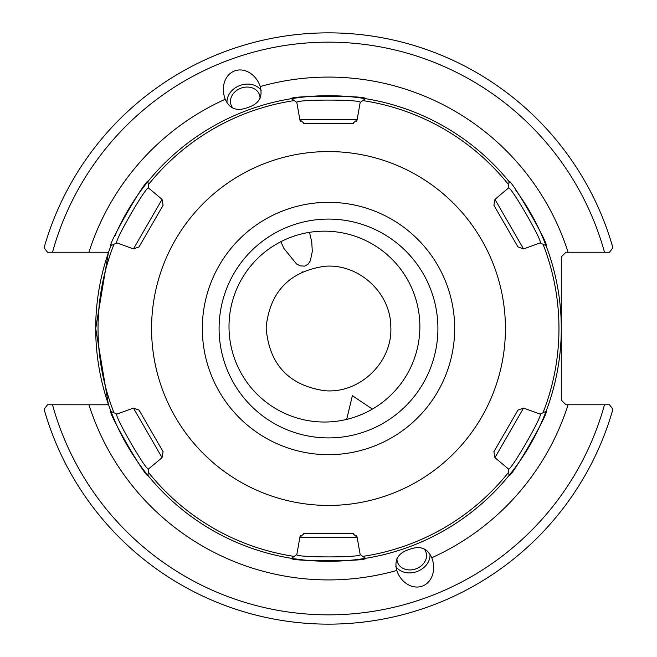 <?xml version="1.0" encoding="UTF-8"?>
<svg xmlns="http://www.w3.org/2000/svg" width="657" height="657" viewBox="0 0 657 657"><rect width="100%" height="100%" fill="white"/><g stroke="black" fill="none" stroke-linecap="round" stroke-linejoin="round"><path stroke-width="0.99" d="M302.458 271.883L301.9 272.138M309.496 232.34L311.747 241.99L312.297 251.475L310.35 260.804L308.174 264.114L304.684 266.142L300.38 265.88L296.594 264.024L283.873 248.42L280.851 241.694M289.753 237.686L291.913 236.873M292.168 236.783L297.49 235.042M297.744 234.968L299.953 234.352M260.049 98.361A15.095 12.368 -20 0 0 259.433 94.608A15.095 12.368 -20 0 0 244.059 87.332A15.095 12.368 -20 0 0 230.574 99.774A15.095 12.368 -20 0 0 231.067 104.931A15.095 12.368 -20 0 0 233.005 108.208M227.035 102.845A18.626 15.259 160 0 1 240.035 85.435A18.626 15.259 160 0 1 261.182 90.42M248.042 107.436C237.128 111.682 229.531 108.955 225.252 99.256A22.732 18.626 -110 0 1 225.006 98.616A22.732 18.626 -110 0 1 234.73 70.882A22.732 18.626 -110 0 1 260.008 85.87A22.732 18.626 -110 0 1 260.238 86.527C262.94 97.006 258.874 103.978 248.042 107.436M390.792 326.595C390.677 292.57 358.443 263.178 324.435 266.307C289.63 271.497 270.224 291.593 266.208 326.595L266.175 328.5C269.411 364.561 288.834 385.289 324.435 390.693C359.79 394.044 392.927 362.015 390.792 326.595M346.682 419.404L352.39 395.695L372.404 409.097M568.075 252.239L609.491 252.239L612.907 247.746A295.65 295.65 0 0 0 44.093 247.746L47.509 252.239L105.908 252.239L108.356 252.805L95.708 328.516L108.364 404.219L105.925 404.794L47.509 404.761L44.093 409.254A295.65 295.65 0 0 0 612.907 409.254L609.491 404.761L565.948 404.761L561.292 400.105L561.292 256.895L565.948 252.239L568.075 252.239A251.417 251.417 0 0 0 260.238 86.527M423.995 548.792A15.095 12.368 -20 0 1 425.933 552.069A15.095 12.368 -20 0 1 426.426 557.226A15.095 12.368 -20 0 1 412.941 569.668A15.095 12.368 -20 0 1 397.567 562.392A15.095 12.368 -20 0 1 396.951 558.639M364.972 412.998L362.886 413.943M362.648 414.05L357.449 416.136M357.194 416.234L355.051 416.99M419.872 326.595A95.437 95.437 0 0 1 276.72 409.245A95.437 95.437 0 0 1 276.72 243.944A95.437 95.437 0 0 1 419.872 326.595M429.965 554.155A18.626 15.259 -20 0 1 416.965 571.565A18.626 15.259 -20 0 1 395.818 566.58M408.958 549.564C419.872 545.318 427.469 548.045 431.748 557.744A22.732 18.626 70 0 1 431.994 558.384A22.732 18.626 70 0 1 422.27 586.118A22.732 18.626 70 0 1 396.992 571.13A22.732 18.626 70 0 1 396.762 570.473C394.06 559.994 398.126 553.022 408.958 549.564M494.943 199.367L523.555 248.929L517.93 246.876L493.9 205.263L494.943 199.367L508.428 188.05L508.732 184.863A230.467 230.467 0 0 0 362.779 100.595L365.497 98.665A232.792 232.792 0 0 0 291.503 98.665C289.22 95.462 367.575 95.421 365.497 98.665A232.792 232.792 0 0 1 509.044 181.546A232.792 232.792 0 0 1 509.627 182.26A232.792 232.792 0 0 0 509.044 181.546C510.686 177.973 549.893 245.808 546.041 245.619A232.792 232.792 0 0 0 515.343 189.627A232.792 232.792 0 0 1 546.041 411.381C549.958 411.011 510.809 478.879 509.044 475.454A232.792 232.792 0 0 0 546.041 411.381L540.103 414.099L523.555 408.071L494.943 457.633L508.428 468.95L509.044 475.454A232.792 232.792 0 0 1 365.497 558.335C367.78 561.538 289.425 561.579 291.503 558.335A232.792 232.792 0 0 0 365.497 558.335L362.779 556.405A230.467 230.467 0 0 0 508.732 472.137M148.268 184.863L147.956 181.546A232.792 232.792 0 0 0 114.794 236.175A232.792 232.792 0 0 1 291.503 98.665L294.221 100.595A230.467 230.467 0 0 0 148.268 184.863L148.572 188.05L162.057 199.367L163.1 205.263L139.07 246.876L133.445 248.929L162.057 199.367M133.445 408.071L139.07 410.124L163.1 451.737L162.057 457.633L133.445 408.071L116.897 414.099L110.959 411.381A232.792 232.792 0 0 0 147.956 475.454C146.314 479.027 107.107 411.192 110.959 411.381A232.792 232.792 0 0 1 110.959 245.619A232.792 232.792 0 0 1 111.288 244.757A232.792 232.792 0 0 0 110.959 245.619C107.042 245.989 146.191 178.121 147.956 181.546L147.956 181.546M328.5 219.085A109.415 109.415 0 0 0 233.744 383.203A109.415 109.415 0 0 0 423.256 383.203A109.415 109.415 0 0 0 328.5 219.085M104.447 404.761L106.992 404.761M47.509 252.239L52.503 252.239A286.337 286.337 0 0 1 604.497 252.239M609.491 404.761L604.497 404.761A286.337 286.337 0 0 1 52.503 404.761M328.5 454.677A126.177 126.177 0 0 0 437.767 265.412A126.177 126.177 0 0 0 219.233 265.412A126.177 126.177 0 0 0 328.5 454.677M505.422 328.5A176.922 176.922 0 0 0 240.035 175.279A176.922 176.922 0 0 0 240.035 481.721A176.922 176.922 0 0 0 505.422 328.5M545.868 245.546L540.103 242.901L523.555 248.929M362.779 100.595L360.176 102.451L357.112 119.796L352.53 123.639A4.656 4.656 0 0 0 353.753 123.475A4.656 4.656 0 0 1 352.53 123.639L304.47 123.639L299.888 119.796L357.112 119.796A4.656 4.656 0 0 1 356.546 121.34A4.656 4.656 0 0 0 357.112 119.796M294.221 100.595L296.824 102.451L299.888 119.796A4.656 4.656 0 0 0 300.454 121.34A4.656 4.656 0 0 1 299.888 119.796M162.057 457.633L148.572 468.95L148.268 472.137A230.467 230.467 0 0 0 294.221 556.405L291.503 558.335A232.792 232.792 0 0 1 110.959 411.381L110.959 411.381A232.792 232.792 0 0 1 110.959 245.619L116.897 242.901L133.445 248.929M294.221 556.405L296.824 554.549L299.888 537.204L304.47 533.361A4.656 4.656 0 0 0 303.247 533.525A4.656 4.656 0 0 1 304.47 533.361L352.53 533.361L357.112 537.204L299.888 537.204A4.656 4.656 0 0 1 300.454 535.66A4.656 4.656 0 0 0 299.888 537.204M362.779 556.405L360.176 554.549L357.112 537.204A4.656 4.656 0 0 0 356.546 535.66A4.656 4.656 0 0 1 357.112 537.204M494.943 457.633L493.9 451.737L517.93 410.124L523.555 408.071M493.9 205.263L517.93 246.876M291.503 98.665A232.792 232.792 0 0 1 509.044 181.546L508.732 184.863M304.47 123.639A4.656 4.656 0 0 1 303.247 123.475A4.656 4.656 0 0 0 304.47 123.639L352.53 123.639M296.824 102.451C294.607 99.306 362.418 99.306 360.176 102.451M508.428 188.05C510.046 184.543 543.947 243.279 540.103 242.901M148.268 472.137L147.956 475.454A232.792 232.792 0 0 0 546.041 411.381L545.868 411.454M540.103 414.099C543.939 413.746 510.029 472.473 508.428 468.95M360.176 554.549C362.393 557.694 294.582 557.694 296.824 554.549M148.572 468.95C146.954 472.457 113.053 413.721 116.897 414.099L116.897 414.099M163.1 451.737L139.07 410.124M352.53 533.361A4.656 4.656 0 0 1 353.753 533.525A4.656 4.656 0 0 0 352.53 533.361L304.47 533.361M517.93 410.124L493.9 451.737M116.897 242.901C113.061 243.254 146.971 184.527 148.572 188.05M139.07 246.876L163.1 205.263M225.252 99.256A251.417 251.417 0 0 0 88.925 252.239M88.925 404.761A251.417 251.417 0 0 0 396.762 570.473M431.748 557.744A251.417 251.417 0 0 0 568.075 404.761M543.011 244.232A230.467 230.467 0 0 1 543.011 412.768M113.99 412.768A230.467 230.467 0 0 1 113.99 244.232M546.041 245.619A232.792 232.792 0 0 1 546.041 411.381"/></g></svg>

